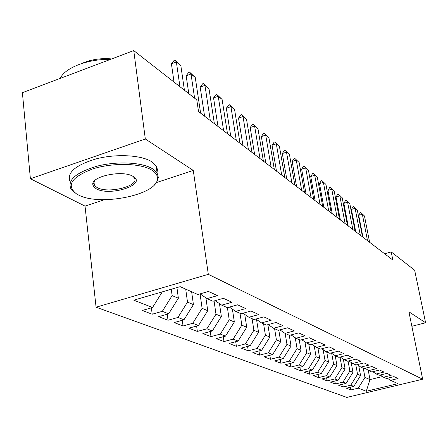 <?xml version="1.0" encoding="UTF-8"?>
<svg xmlns="http://www.w3.org/2000/svg" width="448" height="448" viewBox="0 0 448 448"><rect width="100%" height="100%" fill="white"/><g stroke="black" fill="none" stroke-linecap="round" stroke-linejoin="round"><path stroke-width="0.67" d="M96.074 307.205L346.842 397.41L422.666 379.215L208.32 274.338L96.074 307.205L85.03 206.108L104.496 199.69M156.262 182.627L193.273 170.43L145.32 138.986L30.391 178.746L85.03 206.108M30.391 178.746L22.4 92.68L133.75 50.59L145.32 138.986M368.262 370.322L370.003 379.585L366.262 391.272L397.975 383.65L390.538 380.335L398.07 378.515L393.966 376.628L386.361 378.476L383.522 377.21L391.177 375.346L386.915 373.391L379.187 375.278L376.242 373.968L384.02 372.058L379.596 370.031L371.739 371.963L368.682 370.602L376.589 368.648L371.991 366.542L364.006 368.519L360.83 367.108L368.872 365.109L364.095 362.914L355.97 364.941L352.666 363.474L360.847 361.424L355.874 359.139L347.614 361.222L344.176 359.688L352.498 357.588L347.323 355.214L338.912 357.347L335.334 355.751L343.801 353.601L338.414 351.126L329.851 353.31L326.122 351.652L334.746 349.44L329.123 346.858L320.404 349.104L316.512 347.374L325.293 345.1L319.424 342.406L310.548 344.714L306.482 342.905L315.426 340.57L309.294 337.753L300.25 340.127L296.005 338.24L305.116 335.838L298.704 332.892L289.486 335.334L285.04 333.357L294.33 330.887L287.616 327.802L278.219 330.316L273.566 328.244L283.035 325.702L276.002 322.47L266.414 325.063L261.537 322.89L271.197 320.264L263.816 316.876L254.033 319.547L248.914 317.268L258.77 314.563L251.02 311.002L241.035 313.762L235.654 311.36L245.717 308.566L237.563 304.825L227.371 307.675L221.704 305.15L231.986 302.26L223.395 298.318L212.985 301.269L207.015 298.609L217.515 295.618L208.46 291.463L197.82 294.515L180.158 286.653L133.79 300.166L152.538 307.513L142.296 310.453L152.191 314.222L162.305 311.338L168.65 313.824L158.62 316.669L168.011 320.247L177.923 317.458L183.949 319.822L174.115 322.571L183.047 325.97L192.758 323.277L198.492 325.522L188.854 328.182L197.355 331.425L206.875 328.81L212.335 330.949L202.882 333.53L210.986 336.616L220.321 334.079L225.523 336.118L216.255 338.621L223.983 341.566L233.145 339.102L238.112 341.051L229.018 343.482L236.398 346.293L245.392 343.902L250.135 345.761L241.203 348.124L248.259 350.812L257.09 348.488L261.626 350.263L252.862 352.565L259.61 355.135L268.285 352.873L272.625 354.575L264.018 356.815L270.486 359.279L279.003 357.073L283.164 358.702L274.702 360.886L280.902 363.25L289.274 361.099L293.266 362.667L284.95 364.79L290.903 367.058L299.13 364.963L302.96 366.464L294.79 368.536L300.502 370.714L308.588 368.67L312.267 370.115L304.237 372.137L309.73 374.226L317.682 372.232L321.222 373.621L313.32 375.592L318.601 377.608L326.424 375.659L329.829 376.992L322.056 378.924L327.141 380.856L334.841 378.958L338.117 380.24L330.467 382.127L335.367 383.992L342.938 382.133L346.097 383.37L338.57 385.213L343.291 387.01L350.75 385.196L353.797 386.389L346.382 388.186L350.941 389.922L350.442 387.201M366.262 391.272L358.282 388.147L350.941 389.922M133.75 50.59L196.784 99.882L198.531 111.58L392.862 260.053L391.216 251.922L384.653 253.781M358.725 365.714L360.556 375.575L357.56 374.304L355.818 364.874M353.797 386.389L360.556 375.575M350.75 385.196L357.56 374.304M390.538 380.335L387.352 378.235M351.17 362.477L352.985 372.361L349.877 371.039L348.062 361.11M346.097 383.37L352.985 372.361M342.938 382.133L349.877 371.039M383.522 377.21L380.218 375.026M343.336 359.128L345.128 369.023L341.902 367.657L339.993 357.073M338.117 380.24L345.128 369.023M334.841 378.958L341.902 367.657M376.242 373.968L372.809 371.7M335.199 355.662L336.974 365.562L333.626 364.14L331.699 353.332M329.829 376.992L336.974 365.562M326.424 375.659L333.626 364.14M368.682 370.602L365.12 368.245M326.726 351.921L328.502 361.967L325.024 360.489L323.114 349.642M321.222 373.621L328.502 361.967M317.682 372.232L325.024 360.489M360.83 367.108L357.129 364.655M317.912 347.995L319.698 358.226L316.075 356.692L314.188 345.817M312.267 370.115L319.698 358.226M308.588 368.67L316.075 356.692M352.666 363.474L348.824 360.914M308.745 343.913L310.537 354.34L306.768 352.738L304.903 341.846M302.96 366.464L310.537 354.34M299.13 364.963L306.768 352.738M344.176 359.688L340.172 357.028M299.197 339.662L300.994 350.291L297.069 348.622L295.238 337.725M293.266 362.667L300.994 350.291M289.274 361.099L297.069 348.622M335.334 355.751L331.167 352.974M289.251 335.233L291.054 346.069L286.961 344.333L285.152 333.407M283.164 358.702L291.054 346.069M279.003 357.073L286.961 344.333M326.122 351.652L321.776 348.751M278.807 330.159L280.689 341.667L276.416 339.853L274.602 328.709M272.625 354.575L280.689 341.667M268.285 352.873L276.416 339.853M316.512 347.374L311.982 344.344M267.87 324.666L269.864 337.075L265.401 335.177L263.586 323.803M261.626 350.263L269.864 337.075M257.09 348.488L265.401 335.177M306.482 342.905L301.75 339.735M256.547 319.519L258.552 332.27L253.887 330.288L252.073 318.674M250.135 345.761L258.552 332.27M245.392 343.902L253.887 330.288M296.005 338.24L291.054 334.919M244.754 314.451L246.725 327.253L241.842 325.175L240.027 313.309M238.112 341.051L246.725 327.253M233.145 339.102L241.842 325.175M285.04 333.357L279.866 329.879M232.406 309.159L234.338 321.994L229.219 319.822L227.41 307.664M225.523 336.118L234.338 321.994M220.321 334.079L229.219 319.822M273.566 328.244L268.145 324.593M219.47 303.632L221.357 316.484L215.992 314.205L214.066 300.961M212.335 330.949L221.357 316.484M206.875 328.81L215.992 314.205M261.537 322.89L255.853 319.054M205.901 297.847L207.738 310.699L202.098 308.302L200.054 293.871L207.015 298.609M198.492 325.522L207.738 310.699M192.758 323.277L202.098 308.302M248.914 317.268L242.95 313.23M191.638 291.766L193.424 304.623L187.499 302.109L185.713 289.122M183.949 319.822L193.424 304.623M177.923 317.458L187.499 302.109M235.654 311.36L229.387 307.11M176.938 287.588L178.371 298.234L172.127 295.585L171.287 289.24M168.65 313.824L178.371 298.234M162.305 311.338L172.127 295.585M221.704 305.15L215.113 300.664M152.538 307.513L162.294 291.855M411.863 326.295L425.6 322.756L414.658 270.25L391.216 251.922M193.273 170.43L208.32 274.338M425.6 322.756L408.912 311.814L422.666 379.215M363.238 368.178L364.974 377.446L370.003 379.585L382.502 376.538M358.282 388.147L364.974 377.446M92.854 183.59L93.251 183.73M93.772 183.904L94.22 184.044M152.191 314.222L151.385 307.843M168.011 320.247L167.227 314.227M183.047 325.97L182.28 320.286M197.355 331.425L196.605 326.043M210.986 336.616L210.252 331.514M223.983 341.566L223.272 336.728M236.398 346.293L235.704 341.695M248.259 350.812L247.587 346.433M259.61 355.135L258.961 350.963M270.486 359.279L269.847 355.298M280.902 363.25L280.286 359.447M290.903 367.058L290.298 363.423M300.502 370.714L299.919 367.237M309.73 374.226L309.159 370.894M318.601 377.608L318.046 374.41M327.141 380.856L326.603 377.793M335.367 383.992L334.841 381.046M343.291 387.01L342.782 384.182M179.939 86.71L176.372 62.003L171.427 63.823L174.098 60.396L174.922 60.094L180.841 65.66L184.419 90.21M174.031 82.09L171.427 63.823M180.841 65.66L176.372 62.003L174.922 60.094M194.606 98.179L191.01 73.987L186.161 75.746L188.731 72.374L189.538 72.078L195.261 77.465L200.614 113.17M188.787 93.626L186.161 75.746M195.261 77.465L191.01 73.987L189.538 72.078M210.319 120.585L204.949 85.394L200.189 87.091L202.67 83.776L203.459 83.49L208.998 88.71L214.374 123.687M204.585 116.206L200.189 87.091M208.998 88.71L204.949 85.394L203.459 83.49M78.086 194.768C99.288 206.78 157.97 194.886 157.433 178.522C157.584 175.364 155.708 172.564 151.799 170.117C140.739 163.1 112.616 162.439 92.372 169.047C71.266 177.251 65.974 185.528 76.507 193.883L78.086 194.768M75.359 193.122L71.12 189.291C66.898 180.337 75.566 172.62 97.132 166.146C117.382 160.95 142.246 162.299 152.6 168.829L157.097 172.95L158.357 177.464L157.315 180.975L154.666 184.464M96.163 188.726L93.587 186.676L92.764 184.262C91.93 176.002 123.306 169.848 133.011 176.4L133.28 176.557C147.246 184.638 109.698 196.745 96.163 188.726M95.015 180.359L93.727 183.21L94.366 185.31L96.947 187.46C108.13 194.208 140.549 185.842 134.238 177.733L132.81 176.282M70.28 182.062C66.259 172.984 74.99 165.228 96.482 158.788C116.654 153.63 141.344 155.075 151.659 161.689L156.66 166.774L157.416 169.574L157.035 172.474M81.698 63.526C90.77 59.5 100.761 57.971 111.675 58.934M60.256 78.372C64.921 67.71 88.323 58.699 110.214 59.489M223.625 130.754L218.232 96.27L213.562 97.91L215.958 94.646L216.731 94.377L222.096 99.434L227.494 133.711M217.98 126.442L213.562 97.91M222.096 99.434L218.232 96.27L216.731 94.377M236.314 140.448L230.91 106.646L226.33 108.237L228.642 105.028L229.404 104.759L234.601 109.67L240.01 143.27M230.759 136.203L226.33 108.237M234.601 109.67L230.91 106.646L229.404 104.759M248.438 149.71L243.023 116.564L238.526 118.104L240.761 114.94L241.506 114.688L246.551 119.454L251.966 152.41M242.962 145.527L238.526 118.104M246.551 119.454L243.023 116.564L241.506 114.688M260.019 158.558L254.604 126.045L250.191 127.54L252.353 124.426L253.086 124.18L257.981 128.811L263.396 161.14M254.632 154.442L250.191 127.54M257.981 128.811L254.604 126.045L253.086 124.18M271.107 167.031L265.692 135.122L261.358 136.573L263.446 133.51L264.169 133.269L268.929 137.771L274.338 169.501M265.798 162.971L261.358 136.573M268.929 137.771L265.692 135.122L264.169 133.269M281.725 175.14L276.315 143.825L272.054 145.225L274.086 142.212L274.792 141.977L279.418 146.362L284.822 177.509M276.489 171.142L272.054 145.225M279.418 146.362L276.315 143.825L274.792 141.977M291.9 182.918L286.507 152.163L282.318 153.53L284.284 150.556L284.984 150.332L289.481 154.599L294.868 185.186M286.748 178.976L282.318 153.53M289.481 154.599L284.984 150.332M301.666 190.378L296.285 160.171L292.169 161.498L294.078 158.57L294.762 158.351L299.141 162.512L304.517 192.556M296.587 186.497L292.169 161.498M299.141 162.512L294.762 158.351M311.041 197.54L305.682 167.86L301.633 169.154L303.486 166.27L304.158 166.051L308.426 170.111L313.779 199.634M306.034 193.715L301.633 169.154M308.426 170.111L304.158 166.051M320.051 204.422L314.714 175.258L310.727 176.512L312.53 173.673L313.197 173.46L317.352 177.419L322.689 206.438M315.118 200.654L310.727 176.512M317.352 177.419L313.197 173.46M328.72 211.047L323.4 182.37L319.486 183.59L321.238 180.79L321.888 180.589L325.948 184.453L331.251 212.985M323.854 207.329L319.486 183.59M325.948 184.453L321.888 180.589M337.058 217.42L331.772 189.218L327.914 190.411L329.622 187.65L330.26 187.454L334.219 191.223L339.5 219.285M332.265 213.752L327.914 190.411M334.219 191.223L330.26 187.454M345.094 223.558L339.83 195.821L336.034 196.98L337.697 194.258L338.33 194.068L342.194 197.753L347.446 225.355M340.362 219.94L336.034 196.98M342.194 197.753L338.33 194.068M352.839 229.471L347.603 202.182L343.868 203.314L345.486 200.631L346.108 200.446L349.882 204.047L355.107 231.207M348.174 225.91L343.868 203.314M349.882 204.047L346.108 200.446M360.31 235.178L355.102 208.32L351.422 209.429L353.002 206.78L353.612 206.601L357.302 210.123L362.499 236.852M355.706 231.661L351.422 209.429M357.302 210.123L353.612 206.601M367.517 240.688L362.342 214.25L358.719 215.326L360.254 212.722L360.858 212.537L364.465 215.986L369.628 242.301M362.975 237.216L358.719 215.326M364.465 215.986L360.858 212.537M157.433 178.522L158.357 177.464M93.727 183.21L92.764 184.262M94.366 185.31L93.934 181.49M156.156 165.872L157.097 172.95"/></g></svg>

